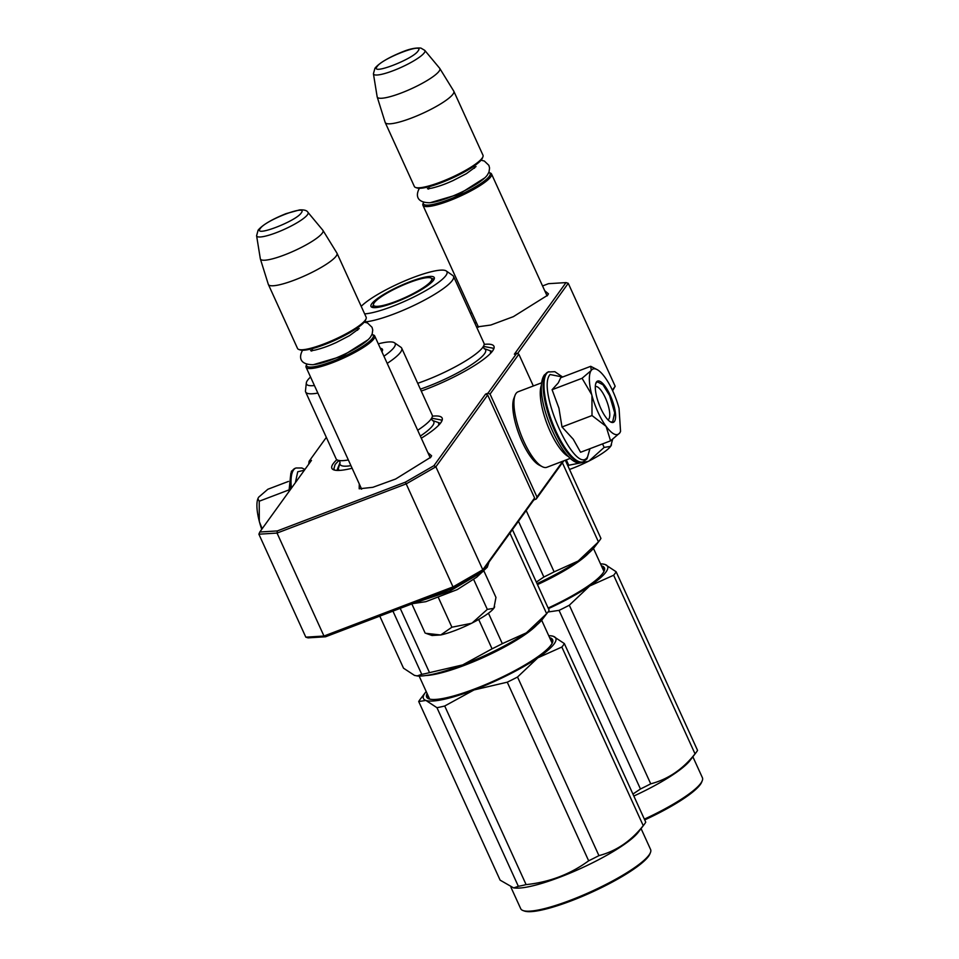 <?xml version="1.0" encoding="UTF-8"?>
<svg xmlns="http://www.w3.org/2000/svg" width="959" height="959" viewBox="0 0 959 959"><rect width="100%" height="100%" fill="white"/><g stroke="black" fill="none" stroke-linecap="round" stroke-linejoin="round"><path stroke-width="1.44" d="M361.471 489.15L361.291 488.359M478.313 327.187L478.121 326.396M421.301 438.203A60.597 11.568 -24.5 0 0 440.828 422.715A60.597 11.568 -24.5 0 0 442.027 420.605A60.597 11.568 -24.5 0 0 432.365 416.182M336.861 459.709A60.597 11.568 -24.5 0 0 333.193 463.7A60.597 11.568 -24.5 0 0 333.852 469.898A60.597 11.568 -24.5 0 0 352.121 468.244M421.253 391.056A60.597 11.568 -24.5 0 0 492.626 350.91A60.597 11.568 -24.5 0 0 493.825 348.8A60.597 11.568 -24.5 0 0 484.163 344.377M427.906 452.684L431.598 455.789L430.795 457.203L395.635 479.021L372.871 487.304L359.193 488.79L359.277 483.959M544.736 290.733L548.44 293.826L547.625 295.24L513.377 316.65L490.816 325.029L476.575 326.983M475.017 323.579L476.12 321.996M326.336 437.376L309.074 461.315L311.459 460.404L259.805 532.005L277.331 530.926L405.297 482.197L433.924 465.702L485.578 394.101L487.975 393.19L516.745 353.296L514.36 354.207L566.014 282.593L548.488 283.684L542.554 285.95M471.936 312.838L470.401 313.425M277.331 530.926L277.043 533.072L258.882 534.199L259.805 532.005M563.76 460.847L536.213 499.04L533.815 499.951L534.595 497.961L482.797 569.766L453.127 586.848L323.974 636.033L277.043 533.072L406.196 483.887L405.297 482.197M433.924 465.702L435.877 466.805L487.675 395L485.578 394.101M453.535 588.047L406.196 483.887L435.877 466.805L482.797 569.766L482.161 571.552L453.535 588.047L325.569 636.776L308.043 637.867L305.813 637.16L258.882 534.199M536.213 499.04L536.992 497.05L490.061 394.089L487.975 393.19M534.595 497.961L487.675 395M490.061 394.089L518.843 354.195L533.324 385.974M516.745 353.296L518.843 354.195M517.512 353.619L568.243 283.301L566.014 282.593M309.074 461.315L308.714 464.216M546.738 295.12L547.205 295.78M429.908 457.083L430.375 457.743M325.569 636.776L323.974 636.033L305.813 637.16M533.815 499.951L482.161 571.552M568.243 283.301L615.175 386.261L612.621 390.709M562.849 461.195L536.992 497.05M615.175 386.261L612.357 390.157M431.634 418.196L441.404 420.018L441.548 421.6M334.919 470.186L333.816 469.047L335.111 464.528L338.863 460.476M483.432 346.391L493.202 348.213L493.346 349.795M490.301 173.028A37.701 7.192 155.5 0 1 491.535 173.999A37.701 7.192 155.5 0 1 490.708 176.888A37.701 7.192 -24.5 0 1 454.662 198.609A37.701 7.192 -24.5 0 1 422.919 205.274A37.701 7.192 -24.5 0 1 422.991 203.704L423.53 202.337A36.634 6.989 -24.5 0 0 451.042 198.717A36.634 6.989 -24.5 0 0 489.318 176.288A36.634 6.989 155.5 0 0 488.922 172.536L490.301 173.028M482.916 156.808L482.377 158.175A36.634 6.989 155.5 0 1 481.646 159.446A36.634 6.989 -24.5 0 1 449.891 179.141A36.634 6.989 -24.5 0 1 416.985 187.964L415.607 187.484A37.701 7.192 -24.5 0 0 449.471 178.398A37.701 7.192 -24.5 0 0 482.161 158.115A37.701 7.192 155.5 0 0 482.916 156.808A37.701 7.192 155.5 0 0 482.988 155.238L453.823 91.249A37.701 7.192 155.5 0 1 452.996 94.126A37.701 7.192 -24.5 0 1 416.949 115.859A37.701 7.192 -24.5 0 1 385.206 122.512A37.701 7.192 -24.5 0 1 385.146 122.356L377.199 96.943A34.404 6.569 -24.5 0 0 405.837 91.165A34.404 6.569 -24.5 0 0 439.102 71.194A34.404 6.569 155.5 0 0 439.773 68.425L453.739 91.093A37.701 7.192 155.5 0 1 453.823 91.249M385.206 122.512L414.372 186.514A37.701 7.192 -24.5 0 0 415.607 187.484M424.765 50.371L420.929 48.094C415.966 47.614 409.925 48.825 402.816 51.702C388.647 57.432 379.356 62.934 374.945 68.221L373.423 73.771A28.255 5.394 -24.5 0 0 396.618 69.336A28.255 5.394 -24.5 0 0 424.298 52.781A28.255 5.394 -24.5 0 0 424.765 50.371L439.666 68.269A34.404 6.569 155.5 0 1 439.773 68.425M373.423 73.771L377.151 96.751A34.404 6.569 -24.5 0 0 377.199 96.943M373.471 334.991A37.701 7.192 155.5 0 1 374.705 335.962A37.701 7.192 155.5 0 1 373.878 338.851A37.701 7.192 -24.5 0 1 337.82 360.572A37.701 7.192 -24.5 0 1 306.089 367.237A37.701 7.192 -24.5 0 1 306.161 365.667L306.7 364.3A36.634 6.989 -24.5 0 0 334.212 360.68A36.634 6.989 -24.5 0 0 372.488 338.251A36.634 6.989 155.5 0 0 372.092 334.499L373.471 334.991M366.074 318.772L365.535 320.138A36.634 6.989 155.5 0 1 364.816 321.409A36.634 6.989 -24.5 0 1 333.061 341.104A36.634 6.989 -24.5 0 1 300.155 349.927L298.764 349.448A37.701 7.192 -24.5 0 0 332.641 340.361A37.701 7.192 -24.5 0 0 365.331 320.078A37.701 7.192 155.5 0 0 366.074 318.772A37.701 7.192 155.5 0 0 366.158 317.201L336.993 253.2A37.701 7.192 155.5 0 1 336.165 256.089A37.701 7.192 -24.5 0 1 300.107 277.822A37.701 7.192 -24.5 0 1 268.376 284.475A37.701 7.192 -24.5 0 1 268.304 284.32L260.357 258.906A34.404 6.569 -24.5 0 0 288.995 253.128A34.404 6.569 -24.5 0 0 322.26 233.157A34.404 6.569 155.5 0 0 322.943 230.376L336.909 253.056A37.701 7.192 155.5 0 1 336.993 253.2M268.376 284.475L297.53 348.465A37.701 7.192 -24.5 0 0 298.764 349.448M307.935 212.335C307 210.465 304.207 209.649 299.556 209.913L285.986 213.665C271.817 219.395 262.526 224.897 258.115 230.184L256.592 235.734A28.255 5.394 -24.5 0 0 279.788 231.299A28.255 5.394 -24.5 0 0 307.467 214.744A28.255 5.394 -24.5 0 0 307.935 212.335L322.835 230.232A34.404 6.569 155.5 0 1 322.943 230.376M256.592 235.734L260.321 258.714A34.404 6.569 -24.5 0 0 260.357 258.906M611.47 444.76A35.015 6.677 -24.5 0 1 611.374 445.048A35.015 6.677 -24.5 0 1 610.763 446.151L610.583 446.403A35.015 6.677 -24.5 0 1 589.018 460.991L588.275 461.363A35.015 6.677 155.5 0 1 572.103 468.483A35.015 6.677 155.5 0 1 569.514 469.442M568.028 466.17L568.735 465.247L588.275 461.363M566.289 459.876L568.735 465.247M589.018 460.991L604.146 447.421L610.583 446.403M602.54 443.897L604.146 447.421M610.763 446.151L612.621 439.378M455.261 630.447A35.015 6.677 155.5 0 1 440.72 634.978L451.905 627.21L471.444 623.326A35.015 6.677 155.5 0 1 455.261 630.447M489.006 562.07L487.28 567.201L476.707 577.198L457.191 589.629L425.856 601.677L412.538 603.655L449.639 591.223L483.36 571.348M426.18 633.431L432.029 635.493L440.72 634.978L425.868 633.324M471.444 623.326L472.188 622.954A35.015 6.677 -24.5 0 0 493.741 608.366L493.933 608.114A35.015 6.677 -24.5 0 0 494.532 607.011A35.015 6.677 -24.5 0 0 494.64 606.723M411.843 603.918L425.125 633.06M438.155 597.049L451.905 627.21M472.188 622.954L487.316 609.385L493.741 608.366M473.566 579.224L487.316 609.385M493.933 608.114L495.959 597.409L483.875 570.893M598.056 401.521L600.082 406.82M304.387 470.21L297.734 471.768L295.372 482.713M290.865 473.231L288.923 491.643L291.392 471.301L295.156 468.316A48.214 15.02 69.2 0 0 292.699 470.306A48.214 15.02 69.2 0 0 290.625 489.282M261.747 529.32A35.015 10.909 -110.8 0 1 259.493 522.08L259.29 521.288A35.015 10.909 69.2 0 1 257.887 498.704L259.23 501.221L259.29 521.288M288.479 481.406L267.873 489.246L258.654 497.194A35.015 10.909 69.2 0 0 258.534 497.373M258.654 497.194L258.043 498.332M288.731 489.989L259.23 501.221M259.493 522.08L262.167 528.745M597.96 412.118A35.015 10.909 69.2 0 0 606.088 426.359L592.003 415.547L591.943 395.48A35.015 10.909 69.2 0 0 597.96 412.118M619.694 433.024L620.557 431.382L619.046 408.39A35.015 10.909 69.2 0 0 604.997 377.39L604.602 376.863A35.015 10.909 -110.8 0 0 597.013 369.563A35.015 10.909 -110.8 0 0 591.283 370.342L590.708 366.314L560.715 377.738L558.282 382.881L552.084 389.714L558.941 408.222L562.01 426.971L573.242 439.21L580.579 452.264L610.571 440.84L606.088 426.359C612.154 434.331 616.697 436.549 619.694 433.024L610.571 440.84M595.299 386.585A17.777 5.538 -110.8 0 1 605.417 397.937A17.777 5.538 -110.8 0 1 607.958 419.802M589.905 448.704L587.579 456.856C576.035 477.007 536.201 389.594 550.058 374.525L562.609 377.019L554.841 371.684L548.104 371.996A48.214 15.02 -110.8 0 0 545.635 373.986A48.214 15.02 -110.8 0 0 553.031 426.911A48.214 15.02 -110.8 0 0 582.425 462.094C565.223 471.888 530.926 394.748 544.328 374.981L548.104 371.996M600.73 408.282A22.081 6.881 -110.8 0 1 595.911 383.049A22.081 6.881 -110.8 0 1 610.164 395.204A22.081 6.881 -110.8 0 1 615.594 415.655A22.081 6.881 -110.8 0 1 610.763 422.044A22.081 6.881 -110.8 0 1 600.73 408.282M591.283 370.342L591.104 370.594A35.015 10.909 -110.8 0 0 591.739 394.7L591.943 395.48M620.341 431.886L619.97 432.617M562.01 426.971L592.003 415.547M591.739 394.7L582.065 378.29L591.104 370.594M552.084 389.714L582.065 378.29M590.708 366.314L592.794 367.381M595.791 383.384L597.301 381.79L602.995 384.811L609.576 395.54L614.671 412.802L612.633 422.056L610.451 421.876M570.389 458.318L546.87 467.273A40.398 12.587 -110.8 0 1 542.231 466.661A40.398 12.587 -110.8 0 1 523.866 441.488A40.398 12.587 -110.8 0 1 515.055 395.324A40.398 12.587 -110.8 0 1 516.05 393.442A40.398 12.587 -110.8 0 1 518.124 391.763L541.643 382.809M568.663 456.712A40.398 12.587 -110.8 0 1 550.178 431.466A40.398 12.587 -110.8 0 1 541.427 385.17M542.231 466.661L539.186 465.091A37.701 11.748 -110.8 0 1 522.044 441.608A37.701 11.748 -110.8 0 1 513.832 398.512L515.055 395.324M387.208 363.389A52.793 10.069 155.5 0 0 400.562 352.229A52.793 10.069 -24.5 0 0 401.713 348.189L432.197 415.067A52.793 10.069 -24.5 0 1 431.035 419.107A52.793 10.069 155.5 0 1 429.86 420.545A52.793 10.069 155.5 0 1 417.68 430.267M348.333 459.948A52.793 10.069 155.5 0 1 341.8 460.68A52.793 10.069 155.5 0 1 336.129 458.846L305.645 391.967A52.793 10.069 155.5 0 1 305.477 390.793L306.329 382.953A48.741 9.302 -24.5 0 0 314.432 385.542M547.709 612.369L542.47 619.214A72.716 13.87 155.5 0 1 526.383 632.832L546.642 613.676A80.796 15.416 -24.5 0 0 547.709 612.369A80.796 15.416 -24.5 0 0 548.08 611.878A80.796 15.416 -24.5 0 0 549.135 610.212L512.418 529.62M417.057 675.951L421.756 674.345A80.796 15.416 -24.5 0 0 429.512 672.643L462.682 664.899A72.716 13.87 -24.5 0 1 417.86 676.011L414.528 675.424L403.511 668.183L379.788 616.122M421.756 674.345L392.938 611.123M429.512 672.643L400.215 608.354M492.063 648.823A80.796 15.416 -24.5 0 0 502.324 643.657L526.383 632.832A72.716 13.87 -24.5 0 1 462.682 664.899L492.063 648.823L478.685 619.466M502.324 643.657L488.455 613.221M546.642 613.676L509.912 533.096M382.353 350.994A34.2 6.521 -24.5 0 0 381.358 350.574M381.91 351.773A34.776 6.641 -24.5 0 0 382.581 349.735A34.776 6.641 -24.5 0 0 380.315 348.261M310.548 377.031A48.741 9.302 -24.5 0 0 307.539 380.303A48.741 9.302 -24.5 0 0 306.329 382.953M383.936 356.209A48.741 9.302 -24.5 0 0 394.113 347.338A48.741 9.302 -24.5 0 0 394.473 342.783A48.741 9.302 -24.5 0 0 378.29 343.837M420.33 436.069A51.522 9.83 155.5 0 0 432.677 425.616A51.522 9.83 -24.5 0 0 432.317 420.414L431.394 418.376M401.713 348.189A52.793 10.069 -24.5 0 0 400.946 347.29L394.473 342.783M317.861 393.07A52.793 10.069 155.5 0 1 305.645 391.967M350.934 465.654A51.522 9.83 155.5 0 1 340.085 462.442L339.15 460.416M339.426 470.413L338.191 469.227L339.402 465.007M438.671 423.434L438.754 425.149M564.336 643.561L645.743 822.175A80.796 15.416 155.5 0 1 644.676 823.841A80.796 15.416 155.5 0 1 644.304 824.344A80.796 15.416 155.5 0 1 643.237 825.651L561.842 647.037L537.831 657.826A72.716 13.87 -24.5 0 0 554.206 643.789A72.716 13.87 -24.5 0 0 553.343 636.32L564.336 643.561A80.796 15.416 155.5 0 1 563.281 645.227A80.796 15.416 155.5 0 1 561.842 647.037M643.237 825.651C630.974 841.151 616.205 851.136 598.931 855.632A80.796 15.416 155.5 0 1 588.658 860.798C570.317 874.236 549.471 882.184 526.107 884.618A80.796 15.416 155.5 0 1 518.351 886.308L513.664 887.926L500.118 880.146L418.711 701.532A80.796 15.416 155.5 0 1 420.15 699.375L425.388 692.53A72.716 13.87 -24.5 0 0 425.916 700.442L418.711 701.532M644.304 824.344L638.203 832.328A71.374 13.618 155.5 0 1 580.794 868.422A71.374 13.618 155.5 0 1 515.894 888.07L513.808 887.938M537.831 657.826L517.524 677.018A80.796 15.416 155.5 0 1 507.263 682.185L474.022 689.953L444.712 706.004A80.796 15.416 155.5 0 1 436.956 707.694L425.916 700.442M537.735 657.886A72.716 13.87 155.5 0 1 474.154 689.905M474.022 689.953A72.716 13.87 155.5 0 1 425.952 700.454M426.192 691.535A72.716 13.87 -24.5 0 0 425.388 692.53M550.802 635.793L553.091 636.237M548.728 635.685A72.716 13.87 155.5 0 1 549.998 635.733A72.716 13.87 155.5 0 1 553.307 636.308L553.343 636.32M541.667 620.209L552.168 643.237A68.137 13.006 -24.5 0 0 552.072 641.091A68.137 13.006 -24.5 0 0 550.502 639.605M427.966 695.455A68.137 13.006 -24.5 0 0 428.062 697.601A68.137 13.006 -24.5 0 0 429.656 699.099L419.131 676.047M427.091 693.513A69.216 13.21 -24.5 0 0 428.913 698.871A69.216 13.21 -24.5 0 0 491.092 682.197A69.216 13.21 -24.5 0 0 551.089 644.975A69.216 13.21 -24.5 0 0 552.48 642.566A69.216 13.21 -24.5 0 0 549.627 637.675M598.931 855.632L517.524 677.018M588.658 860.798L507.263 682.185M526.107 884.618L444.712 706.004M518.351 886.308L436.956 707.694M641.068 828.576L650.61 849.53A71.374 13.618 155.5 0 1 650.466 852.503A71.374 13.618 155.5 0 1 649.051 854.984A71.374 13.618 155.5 0 1 587.172 893.368A71.374 13.618 155.5 0 1 523.063 910.559A71.374 13.618 155.5 0 1 520.725 908.712L510.979 887.351M650.466 852.503L649.926 853.858A70.295 13.414 155.5 0 1 648.524 856.315A70.295 13.414 155.5 0 1 587.591 894.112A70.295 13.414 155.5 0 1 524.441 911.05L523.063 910.559M364.396 321.948A52.793 10.069 155.5 0 0 413.029 305.861A52.793 10.069 155.5 0 0 452.36 280.412A52.793 10.069 -24.5 0 0 453.511 276.384L483.995 343.262A52.793 10.069 -24.5 0 1 482.833 347.302A52.793 10.069 155.5 0 1 481.658 348.74A52.793 10.069 155.5 0 1 417.716 383.3M599.507 540.564L594.268 547.409A72.716 13.87 155.5 0 1 578.181 561.027L598.44 541.871A80.796 15.416 -24.5 0 0 599.507 540.564A80.796 15.416 -24.5 0 0 599.878 540.061A80.796 15.416 -24.5 0 0 600.933 538.407L565.319 460.248M536.333 582.101L543.861 577.018L518.447 521.252M543.861 577.018A80.796 15.416 -24.5 0 0 554.122 571.852L526.179 510.536M598.44 541.871L562.382 462.753M554.122 571.852L578.181 561.027A72.716 13.87 -24.5 0 1 537.016 583.611M372.272 307.383A34.2 6.521 155.5 0 1 373.135 305.501A34.2 6.521 -24.5 0 1 373.375 305.178M434.151 279.189A34.2 6.521 -24.5 0 0 431.754 278.578M433.516 280.256A34.776 6.641 -24.5 0 0 434.379 277.918A34.776 6.641 -24.5 0 0 405.825 283.396A34.776 6.641 -24.5 0 0 371.744 303.775A34.776 6.641 -24.5 0 0 371.169 306.736A34.776 6.641 -24.5 0 0 401.09 299.939A34.776 6.641 -24.5 0 0 433.516 280.256L431.238 278.182A31.959 6.102 -24.5 0 0 409.445 282.509A31.959 6.102 155.5 0 0 373.423 304.53L373.507 307.611M364.648 313.881A48.741 9.302 -24.5 0 0 409.565 299.052A48.741 9.302 -24.5 0 0 445.911 275.533A48.741 9.302 -24.5 0 0 446.271 270.977A48.741 9.302 -24.5 0 0 406.544 280.16A48.741 9.302 -24.5 0 0 361.207 306.341M420.378 389.138A51.522 9.83 155.5 0 0 484.475 353.811A51.522 9.83 -24.5 0 0 484.115 348.608L483.192 346.571M453.511 276.384A52.793 10.069 -24.5 0 0 452.744 275.485L446.271 270.977M490.469 351.629L490.552 353.344M616.134 571.756L697.541 750.37A80.796 15.416 155.5 0 1 696.474 752.036A80.796 15.416 155.5 0 1 696.102 752.527A80.796 15.416 155.5 0 1 695.035 753.846L613.64 575.232L589.629 586.021A72.716 13.87 -24.5 0 0 606.004 571.984A72.716 13.87 -24.5 0 0 605.141 564.515L616.134 571.756A80.796 15.416 155.5 0 1 615.079 573.422A80.796 15.416 155.5 0 1 613.64 575.232M695.035 753.846C682.772 769.346 668.003 779.331 650.729 783.827A80.796 15.416 155.5 0 1 640.456 788.993L632.928 794.064M696.102 752.527L690 760.523A71.374 13.618 155.5 0 1 633.827 796.042M589.629 586.021L569.322 605.213A80.796 15.416 155.5 0 1 559.061 610.38L547.985 611.998M589.533 586.081A72.716 13.87 155.5 0 1 548.428 608.629M602.6 563.988L604.889 564.431M600.526 563.88A72.716 13.87 155.5 0 1 601.796 563.928A72.716 13.87 155.5 0 1 605.105 564.503L605.141 564.515M603.954 571.456A68.137 13.006 -24.5 0 0 603.87 569.286A68.137 13.006 -24.5 0 0 602.3 567.8M548.14 608.03A69.216 13.21 -24.5 0 0 602.887 573.17A69.216 13.21 -24.5 0 0 604.278 570.761A69.216 13.21 -24.5 0 0 601.425 565.87M650.729 783.827L569.322 605.213M640.456 788.993L559.061 610.38M692.866 756.771L702.408 777.713A71.374 13.618 155.5 0 1 702.264 780.686A71.374 13.618 155.5 0 1 700.849 783.179A71.374 13.618 155.5 0 1 644.352 819.142M702.264 780.686L701.724 782.053A70.295 13.414 155.5 0 1 700.322 784.51A70.295 13.414 155.5 0 1 644.712 819.909M431.238 278.182A31.959 6.102 -24.5 0 1 395.779 301.45A31.959 6.102 155.5 0 1 373.423 304.53M484.655 177.942L459.025 194.209L430.411 202.661M429.932 188.491A24.778 4.723 155.5 0 1 429.2 187.88L429.512 188.551M474.597 168.005L474.297 167.334A24.778 4.723 155.5 0 1 474.273 168.281M418.052 50.971C425.688 41.681 382.197 58.235 377.115 66.555C369.491 75.857 412.981 59.29 418.052 50.971M367.812 339.906L342.183 356.173L313.581 364.624M313.102 350.455A24.778 4.723 155.5 0 1 312.37 349.843L312.67 350.514M357.767 329.968L357.455 329.297A24.778 4.723 155.5 0 1 357.443 330.244M301.222 212.934C308.858 203.644 265.355 220.198 260.285 228.518C252.649 237.82 296.151 221.253 301.222 212.934M486.681 565.283A48.214 9.194 -24.5 0 0 487.532 564.216A48.214 9.194 -24.5 0 0 488.167 563.245M304.938 469.442L301.917 468.004L296.019 467.992A48.214 15.02 69.2 0 0 293.55 469.982A48.214 15.02 69.2 0 0 291.404 488.203M589.965 448.692L587.052 458.786L583.276 461.77A48.214 15.02 -110.8 0 1 553.894 426.575A48.214 15.02 -110.8 0 1 546.498 373.65A48.214 15.02 -110.8 0 1 548.968 371.66M425.844 675.532A67.334 12.851 -24.5 0 0 484.427 656.975A67.334 12.851 -24.5 0 0 536.872 624.932M537.472 584.606A67.334 12.851 -24.5 0 0 588.67 553.127M547.098 295.923L491.535 173.999M478.481 327.187L422.919 205.274M428.565 186.825L429.2 187.88M474.297 167.334L473.914 166.159M430.267 457.875L374.705 335.962M361.651 489.15L306.089 367.237M311.735 348.788L312.37 349.843M357.455 329.297L357.084 328.122M295.156 468.316L296.019 467.992M583.276 461.77L582.425 462.094M597.013 369.563L591.235 366.578M359.205 328.517L349.555 335.626L336.225 342.543C330.615 345 325.041 347.59 314.888 350.119L310.644 350.646L311.735 351.054M302.696 350.047C299.16 356.089 298.645 364.48 312.646 364.708C327.774 363.689 364.18 346.619 370.642 336.789L372.176 333.984L372.739 329.968L372.032 327.295L367.513 322.979L364.216 322.152M476.036 166.554L466.398 173.675L453.056 180.58C447.445 183.037 441.871 185.626 431.718 188.156L427.474 188.683L428.565 189.091M419.527 188.084C415.99 194.126 415.475 202.517 429.476 202.745C444.616 201.726 481.01 184.655 487.472 174.826L489.006 172.021L489.569 168.005L488.862 165.332L484.343 161.028L481.046 160.189M340.085 462.418L336.921 470.425M432.293 420.402L440.409 423.267M549.998 635.733L550.802 635.781M593.465 548.404L603.966 571.432M484.091 348.596L492.207 351.462M601.796 563.928L602.6 563.976"/></g></svg>
